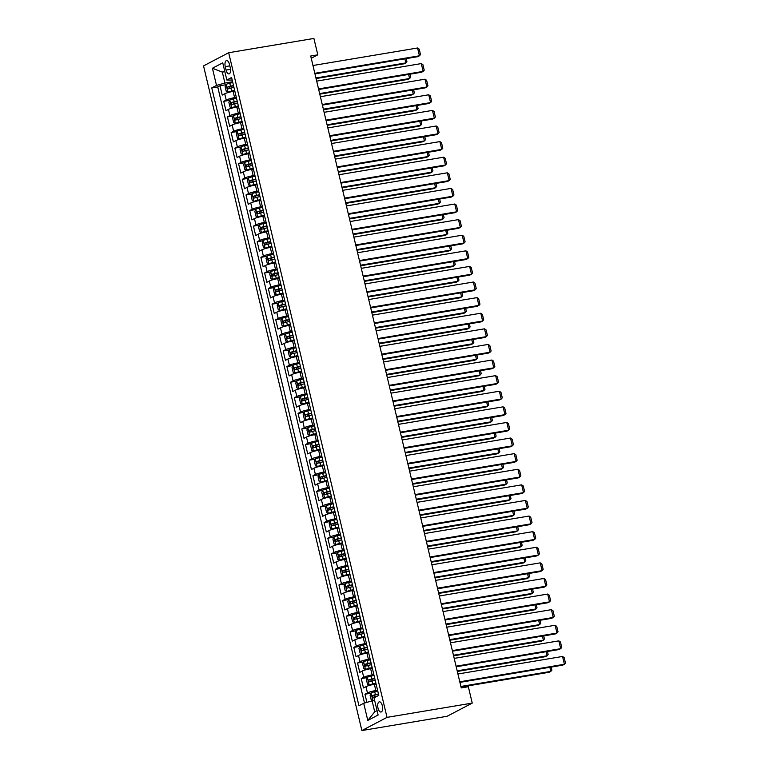 <?xml version="1.0" encoding="UTF-8"?>
<svg xmlns="http://www.w3.org/2000/svg" width="769" height="769" viewBox="0 0 769 769"><rect width="100%" height="100%" fill="white"/><g stroke="black" fill="none" stroke-linecap="round" stroke-linejoin="round"><path stroke-width="1.15" d="M382.337 705.788A5.181 2.355 -99.5 0 0 379.309 701.818A5.181 2.355 -99.5 0 0 377.992 708.066A5.181 2.355 -99.5 0 0 381.02 712.027A5.181 2.355 -99.5 0 0 382.337 705.788M387.018 717.371L472.243 703.097L447.106 716.275L361.872 730.55L203.535 65.903L228.672 52.725L387.018 717.371L361.872 730.55M234.843 91.117L233.113 91.405A6.469 0.856 166.6 0 0 224.711 93.789L222.231 95.087L220.001 85.724L225.98 84.725M236.323 97.365L234.603 97.653A6.469 0.856 166.6 0 0 226.201 100.028L223.721 101.325L229.7 100.326M223.721 101.325L225.951 110.688L228.431 109.39A6.469 0.856 166.6 0 1 236.833 107.016L238.553 106.718M242.273 122.329L240.543 122.617A6.469 0.856 166.6 0 0 232.142 124.991L229.662 126.289L227.432 116.926L233.42 115.927M245.993 137.93L244.263 138.218A6.469 0.856 166.6 0 0 235.862 140.592L233.382 141.89L231.152 132.528L237.131 131.528M249.704 153.531L247.983 153.819A6.469 0.856 166.6 0 0 239.582 156.194L237.102 157.491L234.872 148.129L240.851 147.129M253.424 169.132L251.694 169.42A6.469 0.856 166.6 0 0 243.292 171.795L240.812 173.092L238.582 163.73L244.571 162.73M257.144 184.733L255.414 185.021A6.469 0.856 166.6 0 0 247.012 187.396L244.532 188.693L242.302 179.34L248.281 178.331M260.854 200.334L259.134 200.622A6.469 0.856 166.6 0 0 250.732 202.997L248.252 204.304L246.022 194.942L252.001 193.932M264.574 215.935L262.844 216.224A6.469 0.856 166.6 0 0 254.443 218.598L251.972 219.905L249.742 210.543L255.721 209.543M268.294 231.536L266.564 231.825A6.469 0.856 166.6 0 0 258.163 234.209L255.683 235.506L253.453 226.144L259.432 225.144M272.005 247.137L270.284 247.426A6.469 0.856 166.6 0 0 261.883 249.81L259.403 251.107L257.173 241.745L263.152 240.745M275.725 262.738L273.995 263.036A6.469 0.856 166.6 0 0 265.603 265.411L263.123 266.708L260.893 257.346L266.872 256.346M279.445 278.349L277.715 278.638A6.469 0.856 166.6 0 0 269.313 281.012L266.833 282.31L264.603 272.947L270.592 271.947M283.155 293.95L281.435 294.239A6.469 0.856 166.6 0 0 273.033 296.613L270.553 297.911L268.323 288.548L274.302 287.548M286.875 309.551L285.145 309.84A6.469 0.856 166.6 0 0 276.753 312.214L274.273 313.512L272.043 304.149L278.022 303.149M290.595 325.152L288.865 325.441A6.469 0.856 166.6 0 0 280.464 327.815L277.984 329.113L275.754 319.75L281.742 318.751M294.306 340.754L292.585 341.042A6.469 0.856 166.6 0 0 284.184 343.416L281.704 344.714L279.474 335.361L285.453 334.352M298.026 356.355L296.296 356.643A6.469 0.856 166.6 0 0 287.904 359.017L285.424 360.325L283.194 350.962L289.173 349.953M301.746 371.956L300.016 372.244A6.469 0.856 166.6 0 0 291.614 374.618L289.134 375.926L286.904 366.563L292.893 365.563M305.456 387.557L303.736 387.845A6.469 0.856 166.6 0 0 295.334 390.229L292.854 391.527L290.624 382.164L296.603 381.164M309.176 403.158L307.446 403.446A6.469 0.856 166.6 0 0 299.054 405.83L296.574 407.128L294.344 397.765L300.323 396.766M312.896 418.759L311.166 419.057A6.469 0.856 166.6 0 0 302.765 421.431L300.285 422.729L298.055 413.366L304.043 412.367M316.607 434.37L314.886 434.658A6.469 0.856 166.6 0 0 306.485 437.032L304.005 438.33L301.775 428.967L307.754 427.968M320.327 449.971L318.597 450.259A6.469 0.856 166.6 0 0 310.205 452.633L307.725 453.931L305.495 444.569L311.474 443.569M324.047 465.572L322.317 465.86A6.469 0.856 166.6 0 0 313.915 468.234L311.435 469.532L309.205 460.17L315.194 459.17M327.757 481.173L326.037 481.461A6.469 0.856 166.6 0 0 317.635 483.836L315.155 485.133L312.925 475.78L318.904 474.771M331.477 496.774L329.757 497.062A6.469 0.856 166.6 0 0 321.355 499.437L318.875 500.734L316.645 491.381L322.624 490.372M335.197 512.375L333.467 512.663A6.469 0.856 166.6 0 0 325.066 515.038L322.586 516.345L320.356 506.982L326.344 505.973M338.908 527.976L337.187 528.265A6.469 0.856 166.6 0 0 328.786 530.639L326.306 531.946L324.076 522.584L330.055 521.584M342.628 543.577L340.907 543.866A6.469 0.856 166.6 0 0 332.506 546.25L330.026 547.547L327.796 538.185L333.775 537.185M346.348 559.178L344.618 559.476A6.469 0.856 166.6 0 0 336.216 561.851L333.736 563.148L331.506 553.786L337.495 552.786M350.068 574.789L348.338 575.077A6.469 0.856 166.6 0 0 339.936 577.452L337.456 578.749L335.226 569.387L341.205 568.387M353.778 590.39L352.058 590.679A6.469 0.856 166.6 0 0 343.656 593.053L341.176 594.35L338.946 584.988L344.925 583.988M357.498 605.991L355.768 606.28A6.469 0.856 166.6 0 0 347.367 608.654L344.887 609.952L342.657 600.589L348.645 599.589M361.219 621.592L359.488 621.881A6.469 0.856 166.6 0 0 351.087 624.255L348.607 625.553L346.377 616.19L352.356 615.19M364.929 637.193L363.208 637.482A6.469 0.856 166.6 0 0 354.807 639.856L352.327 641.154L350.097 631.801L356.076 630.791M368.649 652.794L366.919 653.083A6.469 0.856 166.6 0 0 358.517 655.457L356.047 656.764L353.807 647.402L359.796 646.393M372.369 668.396L370.639 668.684A6.469 0.856 166.6 0 0 362.237 671.058L359.757 672.366L357.527 663.003L363.506 662.003M376.079 683.997L374.359 684.285A6.469 0.856 166.6 0 0 365.957 686.669L363.477 687.967L361.247 678.604L367.226 677.604M311.243 58.271L317.808 54.83L310.705 56.022L461.237 687.909L468.34 686.717L472.243 703.097M225.259 66.624L226.076 70.056A5.018 2.288 -99.5 0 0 229.008 73.901A5.018 2.288 -99.5 0 0 230.287 67.855L229.47 64.413A5.018 2.288 -99.5 0 0 226.538 60.578A5.018 2.288 -99.5 0 0 225.259 66.624L229.816 65.865M224.865 71.7L222.318 72.123L224.913 83.052L216.512 85.426L211.763 87.916L358.95 705.759L363.708 703.27L367.793 720.428L378.117 715.016L374.032 697.858L378.79 695.359L231.594 77.515L226.845 80.014L232.209 80.082M216.512 85.426L212.427 68.258L222.75 62.847L226.845 80.014M377.569 690.235L375.839 690.533L374.359 684.285M373.849 674.634L372.129 674.922L370.639 668.684M370.139 659.033L368.409 659.321L366.919 653.083M366.419 643.432L364.689 643.72L363.208 637.482M362.699 627.831L360.978 628.119L359.488 621.881M358.988 612.23L357.258 612.518L355.768 606.28M355.268 596.629L353.538 596.917L352.058 590.679M351.548 581.028L349.828 581.316L348.338 575.077M347.838 565.426L346.108 565.715L344.618 559.476M344.118 549.825L342.388 550.114L340.907 543.866M340.398 534.215L338.677 534.513L337.187 528.265M336.678 518.614L334.957 518.902L333.467 512.663M332.967 503.013L331.237 503.301L329.757 497.062M329.247 487.411L327.527 487.7L326.037 481.461M325.527 471.81L323.807 472.099L322.317 465.86M321.817 456.209L320.087 456.498L318.597 450.259M318.097 440.608L316.367 440.897L314.886 434.658M314.377 425.007L312.656 425.295L311.166 419.057M310.666 409.406L308.936 409.694L307.446 403.446M306.946 393.805L305.216 394.093L303.736 387.845M303.226 378.194L301.506 378.492L300.016 372.244M299.516 362.593L297.786 362.881L296.296 356.643M295.796 346.992L294.066 347.28L292.585 341.042M292.076 331.391L290.355 331.679L288.865 325.441M288.365 315.79L286.635 316.078L285.145 309.84M284.645 300.189L282.915 300.477L281.435 294.239M280.925 284.588L279.205 284.876L277.715 278.638M277.215 268.987L275.485 269.275L273.995 263.036M273.495 253.386L271.765 253.674L270.284 247.426M269.775 237.775L268.054 238.073L266.564 231.825M266.064 222.174L264.334 222.462L262.844 216.224M262.344 206.573L260.614 206.861L259.134 200.622M258.624 190.972L256.904 191.26L255.414 185.021M254.914 175.37L253.184 175.659L251.694 169.42M251.194 159.769L249.464 160.058L247.983 153.819M247.474 144.168L245.753 144.457L244.263 138.218M243.763 128.567L242.033 128.856L240.543 122.617M240.043 112.966L238.313 113.254L236.833 107.016M220.001 85.724L217.723 86.916L364.506 703.039M375.839 690.533A6.469 0.856 -13.4 0 0 367.447 692.907L364.967 694.205L366.909 702.357M361.247 678.604L363.727 677.306A6.469 0.856 -13.4 0 1 372.129 674.922M357.527 663.003L360.007 661.705A6.469 0.856 -13.4 0 1 368.409 659.321M353.807 647.402L356.287 646.095A6.469 0.856 -13.4 0 1 364.689 643.72M350.097 631.801L352.577 630.493A6.469 0.856 -13.4 0 1 360.978 628.119M346.377 616.19L348.857 614.892A6.469 0.856 -13.4 0 1 357.258 612.518M342.657 600.589L345.137 599.291A6.469 0.856 -13.4 0 1 353.538 596.917M338.946 584.988L341.426 583.69A6.469 0.856 -13.4 0 1 349.828 581.316M335.226 569.387L337.706 568.089A6.469 0.856 -13.4 0 1 346.108 565.715M331.506 553.786L333.986 552.488A6.469 0.856 -13.4 0 1 342.388 550.114M327.796 538.185L330.276 536.887A6.469 0.856 -13.4 0 1 338.677 534.513M324.076 522.584L326.556 521.286A6.469 0.856 -13.4 0 1 334.957 518.902M320.356 506.982L322.836 505.685A6.469 0.856 -13.4 0 1 331.237 503.301M316.645 491.381L319.125 490.074A6.469 0.856 -13.4 0 1 327.527 487.7M312.925 475.78L315.405 474.473A6.469 0.856 -13.4 0 1 323.807 472.099M309.205 460.17L311.685 458.872A6.469 0.856 -13.4 0 1 320.087 456.498M305.495 444.569L307.975 443.271A6.469 0.856 -13.4 0 1 316.367 440.897M301.775 428.967L304.255 427.67A6.469 0.856 -13.4 0 1 312.656 425.295M298.055 413.366L300.535 412.069A6.469 0.856 -13.4 0 1 308.936 409.694M294.344 397.765L296.824 396.468A6.469 0.856 -13.4 0 1 305.216 394.093M290.624 382.164L293.104 380.866A6.469 0.856 -13.4 0 1 301.506 378.492M286.904 366.563L289.384 365.265A6.469 0.856 -13.4 0 1 297.786 362.881M283.194 350.962L285.674 349.655A6.469 0.856 -13.4 0 1 294.066 347.28M279.474 335.361L281.954 334.054A6.469 0.856 -13.4 0 1 290.355 331.679M275.754 319.75L278.234 318.453A6.469 0.856 -13.4 0 1 286.635 316.078M272.043 304.149L274.523 302.851A6.469 0.856 -13.4 0 1 282.915 300.477M268.323 288.548L270.803 287.25A6.469 0.856 -13.4 0 1 279.205 284.876M264.603 272.947L267.083 271.649A6.469 0.856 -13.4 0 1 275.485 269.275M260.893 257.346L263.373 256.048A6.469 0.856 -13.4 0 1 271.765 253.674M257.173 241.745L259.653 240.447A6.469 0.856 -13.4 0 1 268.054 238.073M253.453 226.144L255.933 224.846A6.469 0.856 -13.4 0 1 264.334 222.462M249.742 210.543L252.213 209.245A6.469 0.856 -13.4 0 1 260.614 206.861M246.022 194.942L248.502 193.634A6.469 0.856 -13.4 0 1 256.904 191.26M242.302 179.34L244.782 178.033A6.469 0.856 -13.4 0 1 253.184 175.659M238.582 163.73L241.062 162.432A6.469 0.856 -13.4 0 1 249.464 160.058M234.872 148.129L237.352 146.831A6.469 0.856 -13.4 0 1 245.753 144.457M231.152 132.528L233.632 131.23A6.469 0.856 -13.4 0 1 242.033 128.856M227.432 116.926L229.912 115.629A6.469 0.856 -13.4 0 1 238.313 113.254M232.613 81.754L224.913 83.052M317.808 54.83L313.906 38.45L228.672 52.725M224.673 70.892L222.318 72.123L212.427 68.258M374.657 700.463L372.109 700.886L374.705 711.815L377.06 710.575M217.723 86.916L211.763 87.916M364.967 694.205L370.946 693.205M363.708 703.27L372.109 700.886M367.793 720.428L374.705 711.815M312.964 65.509L417.586 47.986L419.441 55.791L417.75 56.675L314.963 73.891M314.829 73.315L419.441 55.791L420.508 54.58L419.201 49.12L417.586 47.986M232.786 82.523L229.768 83.235A4.287 0.567 -13.4 0 0 226.124 84.407L225.134 86.676L226.249 91.357L227.98 92.213A4.287 0.567 -13.4 0 1 231.623 91.04L234.651 90.319M227.98 92.213L234.708 90.588M316.069 78.553L404.158 63.798L405.859 62.914L315.934 77.977M233.497 85.484L230.479 86.195A4.287 0.567 166.6 0 0 227.509 87.08L227.96 88.944A4.287 0.567 -13.4 0 1 230.921 88.07L233.939 87.358M229.998 88.608L229.556 86.734L233.565 85.753M406.186 58.617L406.916 61.693L405.859 62.914L404.888 58.829M316.684 81.11L421.306 63.587L423.161 71.392L421.46 72.276L318.683 89.502M318.539 88.916L423.161 71.392L424.219 70.181L422.921 64.721L421.306 63.587M320.404 96.711L425.017 79.188L426.882 86.993L425.18 87.887L322.394 105.103M322.259 104.517L426.882 86.993L427.939 85.782L426.641 80.322L425.017 79.188M324.114 112.322L428.737 94.789L430.592 102.594L428.9 103.488L326.114 120.704M325.979 120.118L430.592 102.594L431.659 101.383L430.352 95.923L428.737 94.789M327.834 127.923L432.457 110.4L434.312 118.195L432.611 119.089L329.834 136.305M329.69 135.719L434.312 118.195L435.369 116.984L434.072 111.524L432.457 110.4M236.506 98.124L233.488 98.836A4.287 0.567 -13.4 0 0 229.835 100.008L228.854 102.287L229.969 106.958L231.7 107.814A4.287 0.567 -13.4 0 1 235.343 106.641L238.361 105.92M231.7 107.814L238.428 106.189M319.789 94.154L407.878 79.399L409.579 78.515L319.654 93.578M237.217 101.085L234.189 101.806A4.287 0.567 166.6 0 0 231.229 102.681L231.671 104.546A4.287 0.567 -13.4 0 1 234.641 103.671L237.659 102.959M233.718 104.209L233.276 102.335L237.275 101.354M409.896 74.218L410.636 77.304L409.579 78.515L408.608 74.439M240.226 113.725L237.198 114.437A4.287 0.567 -13.4 0 0 233.555 115.61L232.565 117.888L233.68 122.569L235.41 123.415A4.287 0.567 -13.4 0 1 239.063 122.242L242.081 121.521M235.41 123.415L242.148 121.79M323.509 109.756L411.598 95L413.289 94.116L323.365 109.179M240.928 116.686L237.909 117.407A4.287 0.567 166.6 0 0 234.949 118.282L235.391 120.156A4.287 0.567 -13.4 0 1 238.352 119.272L241.379 118.561M237.438 119.81L236.987 117.936L240.995 116.955M413.616 89.819L414.347 92.905L413.289 94.116L412.319 90.04M243.936 129.327L240.918 130.038A4.287 0.567 -13.4 0 0 237.275 131.211L236.285 133.489L237.4 138.17L239.13 139.016A4.287 0.567 -13.4 0 1 242.773 137.843L245.801 137.132M239.13 139.016L245.859 137.401M327.219 125.357L415.308 110.601L417.009 109.717L327.085 124.78M244.648 132.287L241.629 133.008A4.287 0.567 166.6 0 0 238.659 133.883L239.111 135.757A4.287 0.567 -13.4 0 1 242.072 134.883L245.09 134.162M241.149 135.411L240.707 133.537L244.715 132.556M417.336 105.42L418.067 108.506L417.009 109.717L416.039 105.641M247.656 144.928L244.638 145.639A4.287 0.567 -13.4 0 0 240.985 146.812L240.005 149.09L241.12 153.771L242.85 154.617A4.287 0.567 -13.4 0 1 246.493 153.444L249.512 152.733M242.85 154.617L249.579 153.002M330.939 140.967L419.028 126.212L420.73 125.318L330.805 140.381M248.368 147.888L245.34 148.609A4.287 0.567 166.6 0 0 242.379 149.484L242.821 151.358A4.287 0.567 -13.4 0 1 245.792 150.484L248.81 149.763M244.869 151.012L244.427 149.138L248.425 148.157M421.047 121.021L421.787 124.107L420.73 125.318L419.759 121.242M331.554 143.524L436.177 126.001L438.032 133.796L436.331 134.69L333.544 151.906M333.41 151.32L438.032 133.796L439.089 132.585L437.792 127.125L436.177 126.001M251.376 160.529L248.358 161.25A4.287 0.567 -13.4 0 0 244.705 162.422L243.715 164.691L244.83 169.372L246.561 170.218A4.287 0.567 -13.4 0 1 250.213 169.045L253.232 168.334M246.561 170.218L253.299 168.603M334.659 156.568L422.748 141.813L424.44 140.919L334.515 155.982M252.078 163.499L249.06 164.21A4.287 0.567 166.6 0 0 246.099 165.085L246.541 166.96A4.287 0.567 -13.4 0 1 249.502 166.085L252.53 165.364M248.589 166.613L248.137 164.739L252.145 163.768M424.767 136.622L425.497 139.708L424.44 140.919L423.469 136.844M335.265 159.125L439.887 141.602L441.752 149.397L440.051 150.291L337.264 167.507M337.13 166.921L441.752 149.397L442.809 148.186L441.502 142.726L439.887 141.602M255.087 176.13L252.069 176.851A4.287 0.567 -13.4 0 0 248.425 178.023L247.435 180.292L248.55 184.973L250.281 185.819A4.287 0.567 -13.4 0 1 253.933 184.647L256.952 183.935M250.281 185.819L257.009 184.204M338.37 172.169L426.459 157.414L428.16 156.52L338.235 171.583M255.798 179.1L252.78 179.811A4.287 0.567 166.6 0 0 249.81 180.686L250.261 182.561A4.287 0.567 -13.4 0 1 253.222 181.686L256.24 180.965M252.299 182.215L251.857 180.35L255.866 179.369M428.487 152.224L429.217 155.309L428.16 156.52L427.189 152.445M338.985 174.726L443.607 157.203L445.462 164.999L443.771 165.893L340.984 183.109M340.84 182.532L445.462 164.999L446.52 163.787L445.222 158.327L443.607 157.203M258.807 191.731L255.789 192.452A4.287 0.567 -13.4 0 0 252.136 193.625L251.155 195.893L252.27 200.574L254.001 201.42A4.287 0.567 -13.4 0 1 257.644 200.248L260.662 199.536M254.001 201.42L260.729 199.805M342.09 187.771L430.179 173.015L431.88 172.121L341.955 187.184M259.518 194.701L256.49 195.413A4.287 0.567 166.6 0 0 253.53 196.287L253.972 198.162A4.287 0.567 -13.4 0 1 256.942 197.287L259.96 196.576M256.019 197.816L255.577 195.951L259.576 194.97M432.197 167.834L432.937 170.91L431.88 172.121L430.909 168.046M342.705 190.328L447.327 172.804L449.183 180.609L447.481 181.494L344.695 198.71M344.56 198.133L449.183 180.609L450.24 179.388L448.942 173.929L447.327 172.804M262.527 207.342L259.509 208.053A4.287 0.567 -13.4 0 0 255.856 209.226L254.866 211.494L255.981 216.176L257.711 217.021A4.287 0.567 -13.4 0 1 261.364 215.849L264.382 215.137M257.711 217.021L264.449 215.407M345.81 203.372L433.899 188.616L435.59 187.723L345.666 202.785M263.229 210.302L260.21 211.014A4.287 0.567 166.6 0 0 257.25 211.888L257.692 213.763A4.287 0.567 -13.4 0 1 260.653 212.888L263.68 212.177M259.739 213.426L259.288 211.552L263.296 210.571M435.917 183.435L436.648 186.511L435.59 187.723L434.62 183.647M346.415 205.929L451.038 188.405L452.903 196.21L451.201 197.095L348.415 214.311M348.28 213.734L452.903 196.21L453.96 194.999L452.653 189.53L451.038 188.405M266.237 222.943L263.219 223.654A4.287 0.567 -13.4 0 0 259.576 224.827L258.586 227.095L259.701 231.777L261.393 232.603A4.287 0.567 -13.4 0 1 265.084 231.459L268.102 230.738M259.547 224.884L261.431 232.632L268.16 231.008M349.53 218.973L437.609 204.218L439.31 203.324L349.386 218.386M266.949 225.903L263.93 226.615A4.287 0.567 166.6 0 0 260.96 227.499L261.412 229.364A4.287 0.567 -13.4 0 1 264.373 228.489L267.391 227.778M263.45 229.027L263.008 227.153L267.016 226.173M439.637 199.036L440.368 202.112L439.31 203.324L438.34 199.248M350.135 221.53L454.758 204.006L456.613 211.811L454.921 212.696L352.135 229.912M351.991 229.335L456.613 211.811L457.67 210.6L456.373 205.14L454.758 204.006M269.957 238.544L266.939 239.255A4.287 0.567 -13.4 0 0 263.286 240.428L262.306 242.696L263.421 247.378L265.151 248.233A4.287 0.567 -13.4 0 1 268.794 247.06L271.813 246.34M265.151 248.233L271.88 246.609M353.24 234.574L441.329 219.819L443.031 218.934L353.106 233.997M270.669 241.504L267.641 242.216A4.287 0.567 166.6 0 0 264.68 243.1L265.122 244.965A4.287 0.567 -13.4 0 1 268.093 244.09L271.111 243.379M267.17 244.629L266.728 242.754L270.726 241.774M443.348 214.638L444.088 217.714L443.031 218.934L442.06 214.849M353.855 237.131L458.478 219.607L460.333 227.413L458.632 228.297L355.845 245.522M355.711 244.936L460.333 227.413L461.39 226.201L460.093 220.741L458.478 219.607M273.677 254.145L270.659 254.856A4.287 0.567 -13.4 0 0 267.006 256.029L266.016 258.307L267.131 262.979L268.862 263.834A4.287 0.567 -13.4 0 1 272.514 262.662L275.533 261.941M268.862 263.834L275.6 262.21M356.96 250.175L445.049 235.42L446.741 234.535L356.816 249.598M274.379 257.106L271.361 257.826A4.287 0.567 166.6 0 0 268.4 258.701L268.842 260.566A4.287 0.567 -13.4 0 1 271.803 259.691L274.831 258.98M270.89 260.23L270.438 258.355L274.446 257.375M447.068 230.239L447.798 233.324L446.741 234.535L445.77 230.46M357.566 252.741L462.188 235.208L464.053 243.014L462.352 243.908L359.565 261.124M359.431 260.537L464.053 243.014L465.11 241.802L463.803 236.343L462.188 235.208M277.398 269.746L274.37 270.457A4.287 0.567 -13.4 0 0 270.726 271.63L269.736 273.908L270.851 278.589L272.543 279.416A4.287 0.567 -13.4 0 1 276.234 278.263L279.253 277.542M270.698 271.688L272.543 279.416L279.32 277.811M360.68 265.776L448.76 251.021L450.461 250.136L360.536 265.199M278.099 272.707L275.081 273.428A4.287 0.567 166.6 0 0 272.111 274.302L272.562 276.177A4.287 0.567 -13.4 0 1 275.523 275.292L278.541 274.581M274.61 275.831L274.158 273.956L278.167 272.976M450.788 245.84L451.518 248.925L450.461 250.136L449.49 246.061M361.286 268.343L465.908 250.819L467.763 258.615L466.072 259.509L363.285 276.725M363.141 276.138L467.763 258.615L468.821 257.404L467.523 251.944L465.908 250.819M281.108 285.347L278.09 286.058A4.287 0.567 -13.4 0 0 274.437 287.231L273.456 289.509L274.571 294.191L276.302 295.036A4.287 0.567 -13.4 0 1 279.945 293.864L282.973 293.152M276.302 295.036L283.03 293.422M364.391 281.377L452.48 266.632L454.181 265.738L364.256 280.8M281.819 288.308L278.791 289.029A4.287 0.567 166.6 0 0 275.831 289.903L276.282 291.778A4.287 0.567 -13.4 0 1 279.243 290.903L282.261 290.182M278.32 291.432L277.878 289.557L281.877 288.577M454.498 261.441L455.238 264.526L454.181 265.738L453.21 261.662M365.006 283.944L469.628 266.42L471.484 274.216L469.782 275.11L366.996 292.326M366.861 291.739L471.484 274.216L472.541 273.005L471.243 267.545L469.628 266.42M284.828 300.948L281.81 301.659A4.287 0.567 -13.4 0 0 278.157 302.832L277.167 305.11L278.282 309.792L280.012 310.638A4.287 0.567 -13.4 0 1 283.665 309.465L286.683 308.754M280.012 310.638L286.75 309.023M368.111 296.988L456.2 282.233L457.891 281.339L367.967 296.401M285.53 303.918L282.511 304.63A4.287 0.567 166.6 0 0 279.551 305.504L279.993 307.379A4.287 0.567 -13.4 0 1 282.954 306.504L285.981 305.783M282.04 307.033L281.589 305.158L285.597 304.188M458.218 277.042L458.958 280.127L457.891 281.339L456.921 277.263M368.716 299.545L473.339 282.021L475.204 289.817L473.502 290.711L370.716 307.927M370.581 307.34L475.204 289.817L476.261 288.606L474.954 283.146L473.339 282.021M288.548 316.549L285.52 317.27A4.287 0.567 -13.4 0 0 281.877 318.443L280.887 320.711L282.002 325.393L283.732 326.239A4.287 0.567 -13.4 0 1 287.385 325.066L290.403 324.355M283.732 326.239L290.471 324.624M371.831 312.589L459.91 297.834L461.611 296.94L371.687 312.003M289.25 319.519L286.231 320.231A4.287 0.567 166.6 0 0 283.261 321.106L283.713 322.98A4.287 0.567 -13.4 0 1 286.674 322.105L289.692 321.384M285.76 322.634L285.309 320.769L289.317 319.789M461.938 292.643L462.669 295.729L461.611 296.94L460.641 292.864M372.436 315.146L477.059 297.622L478.914 305.418L477.222 306.312L374.436 323.528M374.292 322.942L478.914 305.418L479.971 304.207L478.674 298.747L477.059 297.622M292.258 332.15L289.24 332.871A4.287 0.567 -13.4 0 0 285.587 334.044L284.607 336.313L285.722 340.994L287.452 341.84A4.287 0.567 -13.4 0 1 291.095 340.667L294.123 339.956M287.452 341.84L294.181 340.225M375.541 328.19L463.63 313.435L465.332 312.541L375.407 327.604M292.97 335.121L289.942 335.832A4.287 0.567 166.6 0 0 286.981 336.707L287.433 338.581A4.287 0.567 -13.4 0 1 290.394 337.706L293.412 336.995M289.471 338.235L289.029 336.37L293.027 335.39M465.658 308.254L466.389 311.33L465.332 312.541L464.361 308.465M376.156 330.747L480.779 313.223L482.634 321.019L480.933 321.913L378.146 339.129M378.012 338.552L482.634 321.019L483.691 319.808L482.394 314.348L480.779 313.223M295.978 347.751L292.96 348.472A4.287 0.567 -13.4 0 0 289.307 349.645L288.317 351.914L289.432 356.595L291.172 357.441A4.287 0.567 -13.4 0 1 294.815 356.268L297.834 355.557M291.172 357.441L297.901 355.826M379.261 343.791L467.35 329.036L469.042 328.142L379.127 343.205M296.68 350.722L293.662 351.433A4.287 0.567 166.6 0 0 290.701 352.308L291.143 354.182A4.287 0.567 -13.4 0 1 294.114 353.307L297.132 352.596M293.191 353.836L292.739 351.971L296.747 350.991M469.369 323.855L470.109 326.931L469.042 328.142L468.071 324.066M379.867 346.348L484.489 328.824L486.354 336.63L484.653 337.514L381.866 354.73M381.732 354.153L486.354 336.63L487.411 335.409L486.104 329.949L484.489 328.824M299.699 363.362L296.671 364.073A4.287 0.567 -13.4 0 0 293.027 365.246L292.037 367.515L293.152 372.196L294.883 373.042A4.287 0.567 -13.4 0 1 298.535 371.869L301.554 371.158M294.883 373.042L301.621 371.427M382.981 359.392L471.061 344.637L472.762 343.743L382.837 358.806M300.4 366.323L297.382 367.034A4.287 0.567 166.6 0 0 294.421 367.909L294.863 369.783A4.287 0.567 -13.4 0 1 297.824 368.909L300.842 368.197M296.911 369.447L296.459 367.572L300.468 366.592M473.089 339.456L473.819 342.532L472.762 343.743L471.791 339.667M383.587 361.949L488.209 344.425L490.064 352.231L488.373 353.115L385.586 370.331M385.442 369.754L490.064 352.231L491.122 351.02L489.824 345.55L488.209 344.425M303.409 378.963L300.391 379.675A4.287 0.567 -13.4 0 0 296.747 380.847L295.757 383.116L296.872 387.797L298.603 388.653A4.287 0.567 -13.4 0 1 302.246 387.48L305.274 386.759M298.603 388.653L305.331 387.028M386.692 374.993L474.781 360.238L476.482 359.354L386.557 374.416M304.12 381.924L301.092 382.635A4.287 0.567 166.6 0 0 298.132 383.52L298.583 385.384A4.287 0.567 -13.4 0 1 301.544 384.51L304.562 383.798M300.621 385.048L300.179 383.173L304.178 382.193M476.809 355.057L477.539 358.133L476.482 359.354L475.511 355.268M387.307 377.55L491.929 360.027L493.785 367.832L492.083 368.716L389.306 385.942M389.162 385.356L493.785 367.832L494.842 366.621L493.544 361.161L491.929 360.027M307.129 394.564L304.111 395.276A4.287 0.567 -13.4 0 0 300.458 396.448L299.468 398.717L300.583 403.398L302.323 404.254A4.287 0.567 -13.4 0 1 305.966 403.081L308.984 402.36M302.323 404.254L309.051 402.629M390.412 390.594L478.501 375.839L480.192 374.955L390.277 390.018M307.831 397.525L304.812 398.246A4.287 0.567 166.6 0 0 301.852 399.121L302.294 400.985A4.287 0.567 -13.4 0 1 305.264 400.111L308.282 399.399M304.341 400.649L303.899 398.775L307.898 397.794M480.519 370.658L481.259 373.734L480.192 374.955L479.222 370.869M391.017 393.151L495.64 375.628L497.505 383.433L495.803 384.317L393.017 401.543M392.882 400.957L497.505 383.433L498.562 382.222L497.255 376.762L495.64 375.628M310.849 410.165L307.821 410.877A4.287 0.567 -13.4 0 0 304.178 412.049L303.188 414.328L304.303 419.009L306.033 419.855A4.287 0.567 -13.4 0 1 309.686 418.682L312.704 417.961M306.033 419.855L312.772 418.23M394.132 406.195L482.211 391.44L483.912 390.556L393.988 405.619M311.551 413.126L308.532 413.847A4.287 0.567 166.6 0 0 305.572 414.722L306.014 416.596A4.287 0.567 -13.4 0 1 308.975 415.712L311.993 415M308.061 416.25L307.61 414.376L311.618 413.395M484.239 386.259L484.97 389.345L483.912 390.556L482.942 386.48M394.737 408.762L499.36 391.229L501.215 399.034L499.523 399.928L396.737 417.144M396.593 416.558L501.215 399.034L502.272 397.823L500.975 392.363L499.36 391.229M314.559 425.766L311.541 426.478A4.287 0.567 -13.4 0 0 307.898 427.651L306.908 429.929L308.023 434.61L309.753 435.456A4.287 0.567 -13.4 0 1 313.396 434.283L316.424 433.572M309.753 435.456L316.482 433.831M397.842 421.797L485.931 407.041L487.633 406.157L397.708 421.22M315.271 428.727L312.243 429.448A4.287 0.567 166.6 0 0 309.282 430.323L309.734 432.197A4.287 0.567 -13.4 0 1 312.695 431.313L315.713 430.602M311.772 431.851L311.33 429.977L315.328 428.996M487.959 401.86L488.69 404.946L487.633 406.157L486.662 402.081M398.457 424.363L503.08 406.839L504.935 414.635L503.234 415.529L400.457 432.745M400.313 432.159L504.935 414.635L505.992 413.424L504.695 407.964L503.08 406.839M318.279 441.368L315.261 442.079A4.287 0.567 -13.4 0 0 311.608 443.252L310.618 445.53L311.733 450.211L313.473 451.057A4.287 0.567 -13.4 0 1 317.116 449.884L320.135 449.173M313.473 451.057L320.202 449.442M401.562 437.407L489.651 422.652L491.353 421.758L401.428 436.821M318.981 444.328L315.963 445.049A4.287 0.567 166.6 0 0 313.002 445.924L313.444 447.798A4.287 0.567 -13.4 0 1 316.415 446.924L319.433 446.203M315.492 447.452L315.05 445.578L319.048 444.597M491.67 417.461L492.41 420.547L491.353 421.758L490.372 417.682M402.168 439.964L506.79 422.441L508.655 430.236L506.954 431.13L404.167 448.346M404.033 447.76L508.655 430.236L509.712 429.025L508.415 423.565L506.79 422.441M322 456.969L318.972 457.69A4.287 0.567 -13.4 0 0 315.328 458.862L314.338 461.131L315.453 465.812L317.145 466.639A4.287 0.567 -13.4 0 1 320.836 465.485L323.855 464.774M315.3 458.91L317.145 466.639L323.922 465.043M405.282 453.008L493.371 438.253L495.063 437.359L405.138 452.422M322.701 459.939L319.683 460.65A4.287 0.567 166.6 0 0 316.722 461.525L317.164 463.399A4.287 0.567 -13.4 0 1 320.125 462.525L323.153 461.804M319.212 463.053L318.76 461.179L322.769 460.208M495.39 433.062L496.12 436.148L495.063 437.359L494.092 433.283M405.888 455.565L510.51 438.042L512.365 445.837L510.674 446.731L407.887 463.947M407.743 463.361L512.365 445.837L513.432 444.626L512.125 439.166L510.51 438.042M409.608 471.166L514.23 453.643L516.086 461.438L514.384 462.332L411.607 479.548M411.463 478.972L516.086 461.438L517.143 460.227L515.845 454.767L514.23 453.643M413.318 486.767L517.941 469.244L519.806 477.049L518.104 477.934L415.318 495.149M415.183 494.573L519.806 477.049L520.863 475.828L519.565 470.368L517.941 469.244M325.71 472.57L322.692 473.291A4.287 0.567 -13.4 0 0 319.048 474.463L318.058 476.732L319.173 481.413L320.904 482.259A4.287 0.567 -13.4 0 1 324.547 481.086L327.575 480.375M320.904 482.259L327.632 480.644M408.993 468.609L497.082 453.854L498.783 452.96L408.858 468.023M326.421 475.54L323.403 476.251A4.287 0.567 166.6 0 0 320.433 477.126L320.884 479A4.287 0.567 -13.4 0 1 323.845 478.126L326.863 477.405M322.922 478.654L322.48 476.79L326.479 475.809M499.11 448.663L499.84 451.749L498.783 452.96L497.812 448.885M329.43 488.171L326.412 488.892A4.287 0.567 -13.4 0 0 322.759 490.064L321.778 492.333L322.893 497.014L324.624 497.86A4.287 0.567 -13.4 0 1 328.267 496.687L331.285 495.976M324.624 497.86L331.352 496.245M412.713 484.21L500.802 469.455L502.503 468.561L412.578 483.624M330.132 491.141L327.113 491.852A4.287 0.567 166.6 0 0 324.153 492.727L324.595 494.602A4.287 0.567 -13.4 0 1 327.565 493.727L330.583 493.016M326.642 494.256L326.2 492.391L330.199 491.41M502.82 464.274L503.56 467.35L502.503 468.561L501.532 464.486M333.15 503.772L330.122 504.493A4.287 0.567 -13.4 0 0 326.479 505.666L325.489 507.934L326.604 512.615L328.296 513.442A4.287 0.567 -13.4 0 1 331.987 512.289L335.005 511.577M326.45 505.723L328.296 513.442L335.073 511.846M416.433 499.812L504.522 485.056L506.213 484.162L416.289 499.225M333.852 506.742L330.833 507.453A4.287 0.567 166.6 0 0 327.873 508.328L328.315 510.203A4.287 0.567 -13.4 0 1 331.276 509.328L334.304 508.617M330.362 509.866L329.911 507.992L333.919 507.011M506.54 479.875L507.271 482.951L506.213 484.162L505.243 480.087M417.038 502.368L521.661 484.845L523.516 492.65L521.824 493.535L419.038 510.751M418.894 510.174L523.516 492.65L524.583 491.429L523.276 485.97L521.661 484.845M336.86 519.383L333.842 520.094A4.287 0.567 -13.4 0 0 330.199 521.267L329.209 523.535L330.324 528.216L332.054 529.062A4.287 0.567 -13.4 0 1 335.697 527.89L338.725 527.178M332.054 529.062L338.783 527.447M420.143 515.413L508.232 500.657L509.934 499.763L420.009 514.826M337.572 522.343L334.553 523.055A4.287 0.567 166.6 0 0 331.583 523.929L332.035 525.804A4.287 0.567 -13.4 0 1 334.996 524.929L338.014 524.218M334.073 525.467L333.631 523.593L337.629 522.612M510.26 495.476L510.991 498.552L509.934 499.763L508.963 495.688M420.758 517.97L525.381 500.446L527.236 508.251L525.535 509.136L422.758 526.352M422.614 525.775L527.236 508.251L528.293 507.04L526.996 501.58L525.381 500.446M340.58 534.984L337.562 535.695A4.287 0.567 -13.4 0 0 333.909 536.868L332.929 539.136L334.044 543.818L335.774 544.673A4.287 0.567 -13.4 0 1 339.417 543.5L342.436 542.779M335.774 544.673L342.503 543.049M423.863 531.014L511.952 516.259L513.654 515.374L423.729 530.437M341.292 537.944L338.264 538.656A4.287 0.567 166.6 0 0 335.303 539.54L335.745 541.405A4.287 0.567 -13.4 0 1 338.716 540.53L341.734 539.819M337.793 541.068L337.351 539.194L341.349 538.213M513.971 511.077L514.711 514.153L513.654 515.374L512.683 511.289M424.478 533.571L529.091 516.047L530.956 523.852L529.255 524.737L426.468 541.962M426.334 541.376L530.956 523.852L532.013 522.641L530.716 517.181L529.091 516.047M344.301 550.585L341.273 551.296A4.287 0.567 -13.4 0 0 337.629 552.469L336.639 554.747L337.754 559.419L339.446 560.245A4.287 0.567 -13.4 0 1 343.137 559.101L346.156 558.381M337.601 552.526L339.485 560.274L346.223 558.65M427.583 546.615L515.672 531.86L517.364 530.975L427.439 546.038M345.002 553.545L341.984 554.266A4.287 0.567 166.6 0 0 339.023 555.141L339.465 557.006A4.287 0.567 -13.4 0 1 342.426 556.131L345.454 555.42M341.513 556.669L341.061 554.795L345.07 553.815M517.691 526.678L518.421 529.764L517.364 530.975L516.393 526.9M428.189 549.172L532.811 531.648L534.666 539.454L532.975 540.347L430.188 557.563M430.054 556.977L534.666 539.454L535.733 538.242L534.426 532.782L532.811 531.648M348.011 566.186L344.993 566.897A4.287 0.567 -13.4 0 0 341.349 568.07L340.359 570.348L341.474 575.029L343.205 575.875A4.287 0.567 -13.4 0 1 346.848 574.703L349.876 573.982M343.205 575.875L349.933 574.251M431.294 562.216L519.383 547.461L521.084 546.576L431.159 561.639M348.722 569.147L345.704 569.867A4.287 0.567 166.6 0 0 342.734 570.742L343.185 572.617A4.287 0.567 -13.4 0 1 346.146 571.732L349.164 571.021M345.223 572.271L344.781 570.396L348.79 569.416M521.411 542.28L522.141 545.365L521.084 546.576L520.113 542.501M431.909 564.782L536.531 547.249L538.387 555.055L536.685 555.949L433.908 573.165M433.764 572.578L538.387 555.055L539.444 553.843L538.146 548.384L536.531 547.249M351.731 581.787L348.713 582.498A4.287 0.567 -13.4 0 0 345.06 583.671L344.079 585.949L345.194 590.63L346.925 591.476A4.287 0.567 -13.4 0 1 350.568 590.304L353.586 589.592M346.925 591.476L353.653 589.861M435.014 577.817L523.103 563.062L524.804 562.177L434.879 577.24M352.442 584.748L349.414 585.469A4.287 0.567 166.6 0 0 346.454 586.343L346.896 588.218A4.287 0.567 -13.4 0 1 349.866 587.343L352.884 586.622M348.943 587.872L348.501 585.997L352.5 585.017M525.121 557.881L525.861 560.966L524.804 562.177L523.833 558.102M435.629 580.384L540.242 562.86L542.107 570.656L540.405 571.55L437.619 588.766M437.484 588.179L542.107 570.656L543.164 569.445L541.866 563.985L540.242 562.86M355.451 597.388L352.423 598.099A4.287 0.567 -13.4 0 0 348.78 599.272L347.79 601.55L348.905 606.232L350.597 607.058A4.287 0.567 -13.4 0 1 354.288 605.905L357.306 605.193M348.751 599.33L350.597 607.058L357.374 605.463M438.734 593.428L526.823 578.673L528.514 577.779L438.59 592.841M356.153 600.349L353.134 601.07A4.287 0.567 166.6 0 0 350.174 601.944L350.616 603.819A4.287 0.567 -13.4 0 1 353.577 602.944L356.605 602.223M352.663 603.473L352.212 601.598L356.22 600.618M528.841 573.482L529.572 576.567L528.514 577.779L527.544 573.703M439.339 595.985L543.962 578.461L545.827 586.257L544.125 587.151L441.339 604.367M441.204 603.78L545.827 586.257L546.884 585.046L545.577 579.586L543.962 578.461M359.161 612.989L356.143 613.71A4.287 0.567 -13.4 0 0 352.5 614.883L351.51 617.151L352.625 621.833L354.355 622.679A4.287 0.567 -13.4 0 1 357.998 621.506L361.026 620.794M354.355 622.679L361.084 621.064M442.444 609.029L530.533 594.274L532.235 593.38L442.31 608.442M359.873 615.959L356.854 616.671A4.287 0.567 166.6 0 0 353.884 617.545L354.336 619.42A4.287 0.567 -13.4 0 1 357.297 618.545L360.315 617.824M356.374 619.074L355.932 617.199L359.94 616.229M532.561 589.083L533.292 592.168L532.235 593.38L531.264 589.304M443.059 611.586L547.682 594.062L549.537 601.858L547.836 602.752L445.059 619.968M444.915 619.381L549.537 601.858L550.594 600.647L549.297 595.187L547.682 594.062M362.881 628.59L359.863 629.311A4.287 0.567 -13.4 0 0 356.21 630.484L355.23 632.752L356.345 637.434L358.075 638.28A4.287 0.567 -13.4 0 1 361.718 637.107L364.737 636.396M358.075 638.28L364.804 636.665M446.164 624.63L534.253 609.875L535.955 608.981L446.03 624.044M363.593 631.56L360.565 632.272A4.287 0.567 166.6 0 0 357.604 633.147L358.046 635.021A4.287 0.567 -13.4 0 1 361.017 634.146L364.035 633.425M360.094 634.675L359.652 632.81L363.65 631.83M536.272 604.684L537.012 607.77L535.955 608.981L534.984 604.905M446.779 627.187L551.402 609.663L553.257 617.459L551.556 618.353L448.769 635.569M448.635 634.992L553.257 617.459L554.314 616.248L553.017 610.788L551.402 609.663M366.602 644.191L363.583 644.912A4.287 0.567 -13.4 0 0 359.93 646.085L358.94 648.354L360.055 653.035L361.786 653.881A4.287 0.567 -13.4 0 1 365.438 652.708L368.457 651.997M361.786 653.881L368.524 652.266M449.884 640.231L537.973 625.476L539.665 624.582L449.74 639.645M367.303 647.162L364.285 647.873A4.287 0.567 166.6 0 0 361.324 648.748L361.766 650.622A4.287 0.567 -13.4 0 1 364.727 649.747L367.755 649.036M363.814 650.276L363.362 648.411L367.371 647.431M539.992 620.295L540.722 623.371L539.665 624.582L538.694 620.506M450.49 642.788L555.112 625.264L556.977 633.07L555.276 633.954L452.489 651.17M452.355 650.593L556.977 633.07L558.034 631.849L556.727 626.389L555.112 625.264M370.312 659.802L367.294 660.513A4.287 0.567 -13.4 0 0 363.65 661.686L362.66 663.955L363.775 668.636L365.506 669.482A4.287 0.567 -13.4 0 1 369.158 668.309L372.177 667.598M365.506 669.482L372.234 667.867M453.604 655.832L541.684 641.077L543.385 640.183L453.46 655.246M371.023 662.763L368.005 663.474A4.287 0.567 166.6 0 0 365.035 664.349L365.486 666.223A4.287 0.567 -13.4 0 1 368.447 665.348L371.465 664.637M367.524 665.887L367.082 664.012L371.091 663.032M543.712 635.896L544.442 638.972L543.385 640.183L542.414 636.107M454.21 658.389L558.832 640.865L560.688 648.671L558.996 649.555L456.209 666.771M456.065 666.194L560.688 648.671L561.745 647.46L560.447 641.99L558.832 640.865M374.032 675.403L371.014 676.114A4.287 0.567 -13.4 0 0 367.361 677.287L366.38 679.556L367.495 684.237L369.226 685.092A4.287 0.567 -13.4 0 1 372.869 683.92L375.887 683.199M369.226 685.092L375.954 683.468M457.315 671.433L545.404 656.678L547.105 655.784L457.18 670.847M374.743 678.364L371.715 679.075A4.287 0.567 166.6 0 0 368.755 679.959L369.197 681.824A4.287 0.567 -13.4 0 1 372.167 680.95L375.185 680.238M371.244 681.488L370.802 679.613L374.801 678.633M547.422 651.497L548.162 654.573L547.105 655.784L546.134 651.708M457.93 673.99L562.552 656.466L564.408 664.272L562.706 665.156L459.92 682.372M459.785 681.795L564.408 664.272L565.465 663.061L564.167 657.601L562.552 656.466M377.752 691.004L374.734 691.716A4.287 0.567 -13.4 0 0 371.081 692.888L370.091 695.157L371.206 699.838L372.936 700.694A4.287 0.567 -13.4 0 1 374.561 700.069M372.936 700.694L374.638 700.405M461.035 687.034L549.124 672.279L550.815 671.395L460.891 686.457M378.454 693.965L375.435 694.676A4.287 0.567 166.6 0 0 372.475 695.561L372.917 697.425A4.287 0.567 -13.4 0 1 375.878 696.551L377.041 696.281M374.964 697.089L374.513 695.214L378.521 694.234M551.142 667.098L551.873 670.174L550.815 671.395L549.845 667.309M234.603 97.653L233.113 91.405M226.201 100.028L224.711 93.789M367.447 692.907L365.957 686.669M363.727 677.306L362.237 671.058M360.007 661.705L358.517 655.457M356.287 646.095L354.807 639.856M352.577 630.493L351.087 624.255M348.857 614.892L347.367 608.654M345.137 599.291L343.656 593.053M341.426 583.69L339.936 577.452M337.706 568.089L336.216 561.851M333.986 552.488L332.506 546.25M330.276 536.887L328.786 530.639M326.556 521.286L325.066 515.038M322.836 505.685L321.355 499.437M319.125 490.074L317.635 483.836M315.405 474.473L313.915 468.234M311.685 458.872L310.205 452.633M307.975 443.271L306.485 437.032M304.255 427.67L302.765 421.431M300.535 412.069L299.054 405.83M296.824 396.468L295.334 390.229M293.104 380.866L291.614 374.618M289.384 365.265L287.904 359.017M285.674 349.655L284.184 343.416M281.954 334.054L280.464 327.815M278.234 318.453L276.753 312.214M274.523 302.851L273.033 296.613M270.803 287.25L269.313 281.012M267.083 271.649L265.603 265.411M263.373 256.048L261.883 249.81M259.653 240.447L258.163 234.209M255.933 224.846L254.443 218.598M252.213 209.245L250.732 202.997M248.502 193.634L247.012 187.396M244.782 178.033L243.292 171.795M241.062 162.432L239.582 156.194M237.352 146.831L235.862 140.592M233.632 131.23L232.142 124.991M229.912 115.629L228.431 109.39M230.537 69.316L226.076 70.056M226.096 84.465L227.932 92.184M230.921 88.07L231.623 91.04M229.768 83.235L230.479 86.195M229.556 86.734L227.509 87.08M229.816 100.066L231.652 107.785M234.641 103.671L235.343 106.641M233.488 98.836L234.189 101.806M233.276 102.335L231.229 102.681M233.526 115.667L235.372 123.396M238.352 119.272L239.063 122.242M237.198 114.437L237.909 117.407M236.987 117.936L234.949 118.282M237.246 131.268L239.082 138.997M242.072 134.883L242.773 137.843M240.918 130.038L241.629 133.008M240.707 133.537L238.659 133.883M240.966 146.869L242.802 154.598M245.792 150.484L246.493 153.444M244.638 145.639L245.34 148.609M244.427 149.138L242.379 149.484M244.677 162.47L246.522 170.199M249.502 166.085L250.213 169.045M248.358 161.25L249.06 164.21M248.137 164.739L246.099 165.085M248.397 178.081L250.233 185.8M253.222 181.686L253.933 184.647M252.069 176.851L252.78 179.811M251.857 180.35L249.81 180.686M252.117 193.682L253.953 201.401M256.942 197.287L257.644 200.248M255.789 192.452L256.49 195.413M255.577 195.951L253.53 196.287M255.827 209.283L257.673 217.002M260.653 212.888L261.364 215.849M259.509 208.053L260.21 211.014M259.288 211.552L257.25 211.888M264.373 228.489L265.084 231.459M263.219 223.654L263.93 226.615M263.008 227.153L260.96 227.499M263.267 240.486L265.103 248.204M268.093 244.09L268.794 247.06M266.939 239.255L267.641 242.216M266.728 242.754L264.68 243.1M266.978 256.087L268.823 263.815M271.803 259.691L272.514 262.662M270.659 254.856L271.361 257.826M270.438 258.355L268.4 258.701M275.523 275.292L276.234 278.263M274.37 270.457L275.081 273.428M274.158 273.956L272.111 274.302M274.418 287.289L276.254 295.017M279.243 290.903L279.945 293.864M278.09 286.058L278.791 289.029M277.878 289.557L275.831 289.903M278.128 302.89L279.974 310.618M282.954 306.504L283.665 309.465M281.81 301.659L282.511 304.63M281.589 305.158L279.551 305.504M281.848 318.491L283.694 326.219M286.674 322.105L287.385 325.066M285.52 317.27L286.231 320.231M285.309 320.769L283.261 321.106M285.568 334.102L287.404 341.821M290.394 337.706L291.095 340.667M289.24 332.871L289.942 335.832M289.029 336.37L286.981 336.707M289.288 349.703L291.124 357.422M294.114 353.307L294.815 356.268M292.96 348.472L293.662 351.433M292.739 351.971L290.701 352.308M292.999 365.304L294.844 373.023M297.824 368.909L298.535 371.869M296.671 364.073L297.382 367.034M296.459 367.572L294.421 367.909M296.719 380.905L298.555 388.624M301.544 384.51L302.246 387.48M300.391 379.675L301.092 382.635M300.179 383.173L298.132 383.52M300.439 396.506L302.275 404.225M305.264 400.111L305.966 403.081M304.111 395.276L304.812 398.246M303.899 398.775L301.852 399.121M304.149 412.107L305.995 419.836M308.975 415.712L309.686 418.682M307.821 410.877L308.532 413.847M307.61 414.376L305.572 414.722M307.869 427.708L309.705 435.437M312.695 431.313L313.396 434.283M311.541 426.478L312.243 429.448M311.33 429.977L309.282 430.323M311.589 443.309L313.425 451.038M316.415 446.924L317.116 449.884M315.261 442.079L315.963 445.049M315.05 445.578L313.002 445.924M320.125 462.525L320.836 465.485M318.972 457.69L319.683 460.65M318.76 461.179L316.722 461.525M319.02 474.521L320.856 482.24M323.845 478.126L324.547 481.086M322.692 473.291L323.403 476.251M322.48 476.79L320.433 477.126M322.74 490.122L324.576 497.841M327.565 493.727L328.267 496.687M326.412 488.892L327.113 491.852M326.2 492.391L324.153 492.727M331.276 509.328L331.987 512.289M330.122 504.493L330.833 507.453M329.911 507.992L327.873 508.328M330.17 521.324L332.006 529.043M334.996 524.929L335.697 527.89M333.842 520.094L334.553 523.055M333.631 523.593L331.583 523.929M333.89 536.925L335.726 544.644M338.716 540.53L339.417 543.5M337.562 535.695L338.264 538.656M337.351 539.194L335.303 539.54M342.426 556.131L343.137 559.101M341.273 551.296L341.984 554.266M341.061 554.795L339.023 555.141M341.321 568.128L343.157 575.856M346.146 571.732L346.848 574.703M344.993 566.897L345.704 569.867M344.781 570.396L342.734 570.742M345.041 583.729L346.877 591.457M349.866 587.343L350.568 590.304M348.713 582.498L349.414 585.469M348.501 585.997L346.454 586.343M353.577 602.944L354.288 605.905M352.423 598.099L353.134 601.07M352.212 601.598L350.174 601.944M352.471 614.931L354.307 622.659M357.297 618.545L357.998 621.506M356.143 613.71L356.854 616.671M355.932 617.199L353.884 617.545M356.191 630.542L358.027 638.26M361.017 634.146L361.718 637.107M359.863 629.311L360.565 632.272M359.652 632.81L357.604 633.147M359.902 646.143L361.747 653.861M364.727 649.747L365.438 652.708M363.583 644.912L364.285 647.873M363.362 648.411L361.324 648.748M363.622 661.744L365.458 669.463M368.447 665.348L369.158 668.309M367.294 660.513L368.005 663.474M367.082 664.012L365.035 664.349M367.342 677.345L369.178 685.064M372.167 680.95L372.869 683.92M371.014 676.114L371.715 679.075M370.802 679.613L368.755 679.959M371.052 692.946L372.898 700.665M374.734 691.716L375.435 694.676M374.513 695.214L372.475 695.561"/></g></svg>
